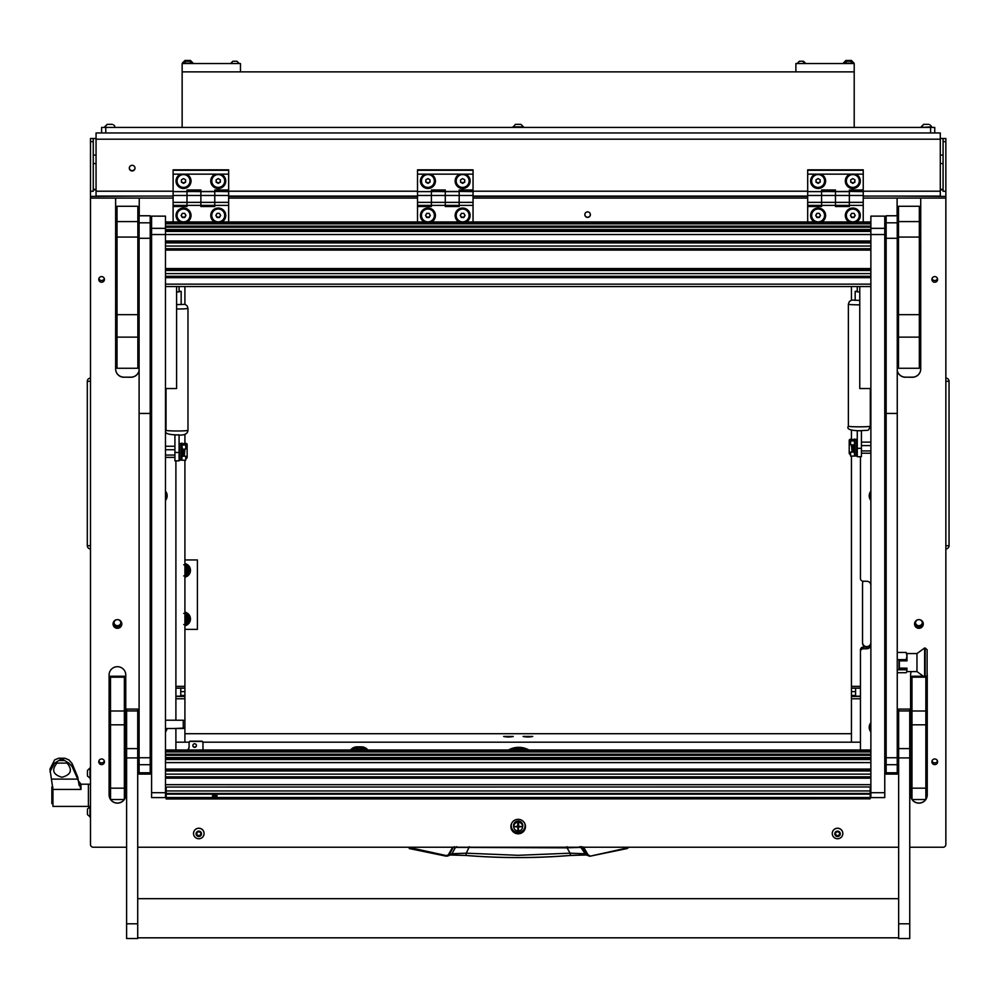 <?xml version="1.0" encoding="UTF-8"?>
<svg xmlns="http://www.w3.org/2000/svg" width="999" height="999" viewBox="0 0 999 999"><rect width="100%" height="100%" fill="white"/><g stroke="black" fill="none" stroke-linecap="round" stroke-linejoin="round"><path stroke-width="1.5" d="M132.155 170.954A2.847 2.822 180 0 0 135.002 168.132A2.847 2.822 180 0 0 132.155 165.31A2.847 2.822 180 0 0 129.308 168.132A2.847 2.822 180 0 0 132.155 170.954M129.308 167.969A2.847 2.822 180 0 0 132.155 170.617A2.847 2.822 180 0 0 134.99 167.969M940.296 138.511L945.853 138.511L945.853 196.403L893.094 196.079M943.081 138.511L943.081 191.246L945.853 191.246M849.35 191.209L940.296 191.209L940.296 139.186L96.054 139.186L96.054 191.209L173.114 191.209M96.054 139.186L96.054 132.967L940.296 132.967L940.296 139.186M96.054 138.511L90.497 138.511L93.269 138.511L93.269 191.246L90.497 191.246L90.497 138.511M143.257 196.079L90.497 196.403L90.497 191.246M93.269 189.186L96.054 189.523M93.269 189.773A5.557 0.674 0 0 0 96.054 189.86M940.296 189.523L943.081 189.186M940.296 189.86A5.557 0.674 0 0 0 943.081 189.773M940.296 191.209L940.296 196.403M96.054 196.403L96.054 191.209M945.853 548.463L945.853 378.559M946.34 548.876A3.197 3.197 0 0 0 949.05 545.716L949.05 381.306A3.197 3.197 179.8 0 0 946.34 378.146M90.497 378.559L90.497 548.463M90.497 381.306L87.3 381.306A3.197 3.197 0 0 1 90.022 378.146A3.197 3.197 0 0 0 87.3 381.306L87.3 545.716A3.197 3.197 -0.2 0 0 90.022 548.876M184.915 559.952L197.415 559.952L197.415 629.37L184.915 629.37M184.915 613.798A5.345 5.345 0 0 1 184.915 624.125M184.915 624.338A5.557 5.557 0 0 0 188.237 621.915L186.738 624.512L183.741 624.512M188.449 621.553A5.557 5.557 0 0 0 188.449 616.358L189.947 618.955L188.237 621.915M183.741 613.411L186.738 613.411L188.449 616.358M188.237 616.008A5.557 5.557 0 0 0 184.915 613.573M184.915 621.465A2.872 2.872 0 0 0 184.915 616.458M184.915 615.784A3.472 3.472 0 0 1 184.915 622.14M184.915 625.049A6.244 6.244 0 0 0 186.388 624.512M186.913 624.213A6.244 6.244 0 0 0 189.773 619.255M184.915 612.162A6.943 6.943 0 0 1 184.915 625.761M189.773 618.668A6.244 6.244 0 0 0 186.913 613.711M186.388 613.411A6.244 6.244 0 0 0 184.915 612.874M581.818 846.69L587.312 854.819L584.427 853.745L570.079 853.183L567.045 847.839L455.507 847.377L451.923 853.745L446.278 855.581L408.254 847.239M566.995 846.69L567.045 847.839L580.844 847.377L585.976 854.994L570.404 855.469L570.079 853.183L518.181 855.306L466.271 853.183L465.934 855.431C500.761 858.253 535.589 858.253 570.429 855.431L585.689 854.894M452.659 847.239L448.439 854.57M585.764 854.919L590.197 856.168L587.312 854.819L587.912 854.57L583.691 847.239M628.87 847.239L627.097 848.551L628.87 847.239M628.096 847.239L627.097 848.551L590.197 856.168L587.912 854.57M409.253 848.551L446.153 856.168L409.415 847.976M446.153 856.168L449.038 854.819L453.334 847.377L452.722 847.127M456.705 846.69L455.507 847.377L453.334 847.377L454.533 846.69M579.645 846.69L583.628 847.127M450.661 854.894L465.946 855.469L450.374 854.994L451.923 853.745L466.271 853.183L469.355 846.69M112.15 124.351L107.193 124.351L104.658 127.41L115.21 127.41M112.363 124.351L107.193 124.351L104.658 126.873M49.95 771.74L54.62 763.111L61.751 758.79L58.766 758.191L54.62 759.889L49.95 769.143L52.947 789.422L52.947 806.418L88.412 806.418L88.412 784.203L88.412 806.418L90.497 806.418M79.108 785.376L77.735 777.047L72.103 763.548L68.894 759.889L64.748 758.191L61.751 758.79L68.894 763.111L72.103 766.52L77.735 779.12L81.006 789.422L52.947 789.422M58.766 758.191L64.748 758.191L58.766 758.191M54.62 763.111L68.894 763.111M79.108 782.667L78.871 781.468L81.006 784.203L90.497 784.203M56.955 763.111C51.349 770.017 53.034 774.737 62.025 777.259C71.016 774.749 72.715 770.029 67.108 763.111M52.947 803.646L51.848 803.646L51.848 786.975L52.86 786.975M89.972 817.12L89.972 806.568L87.437 809.103L87.437 814.597L90.497 817.12M87.437 770.516L87.437 776.011L90.497 778.533M87.437 770.504L89.972 767.981L89.972 778.533M928.62 124.351L924.212 124.351M928.833 124.351L924 124.351M930.007 124.863L931.692 126.873L921.14 127.41L923.663 124.351L921.14 126.873M520.379 124.351L515.422 124.351L512.899 127.41M520.604 124.351L515.422 124.351M520.929 124.351L523.451 126.873L512.899 126.873M184.915 576.448A6.244 6.244 0 0 0 186.388 575.911M186.913 575.611A6.244 6.244 0 0 0 189.773 570.654M184.915 563.561A6.943 6.943 0 0 1 184.915 577.16M189.773 570.067A6.244 6.244 0 0 0 186.913 565.109M186.388 564.81A6.244 6.244 0 0 0 184.915 564.273M184.915 565.197A5.345 5.345 0 0 1 184.915 575.524M184.915 575.749A5.557 5.557 0 0 0 188.237 573.314L186.738 575.911L183.741 575.911M188.449 572.964A5.557 5.557 0 0 0 188.449 567.769L189.947 570.367L188.237 573.314M183.741 564.81L186.738 564.81L188.449 567.769M188.237 567.407A5.557 5.557 0 0 0 184.915 564.984M184.915 572.864A2.872 2.872 0 0 0 184.915 567.857M184.915 567.182A3.472 3.472 0 0 1 184.915 573.538M118.169 619.692A3.472 3.447 0 0 1 117.432 626.498A3.472 3.447 0 0 1 116.696 619.692M113.986 622.664A3.472 3.447 180 0 0 120.879 622.664M919.654 619.692A3.472 3.447 0 0 1 918.918 626.498A3.472 3.447 0 0 1 918.181 619.692M915.471 622.664A3.472 3.447 180 0 0 922.364 622.664M914.547 623.963A4.371 4.346 180 0 0 918.918 628.309A4.371 4.346 180 0 0 923.288 623.963A4.371 4.346 180 0 0 918.918 619.63A4.371 4.346 180 0 0 914.547 623.963M914.56 623.538A4.371 4.346 180 0 0 923.276 623.538M113.062 623.963A4.371 4.346 180 0 0 117.432 628.309A4.371 4.346 180 0 0 121.803 623.963A4.371 4.346 180 0 0 117.432 619.63A4.371 4.346 180 0 0 113.062 623.963M113.087 623.538A4.371 4.346 180 0 0 121.791 623.538M510.889 826.56A7.293 7.23 180 0 0 518.181 833.803A7.293 7.23 180 0 0 525.462 826.56A7.293 7.23 180 0 0 518.181 819.33A7.293 7.23 180 0 0 510.889 826.56M510.901 826.061A7.293 7.23 180 0 0 518.181 832.791A7.293 7.23 180 0 0 525.449 826.061M98.764 279.408A2.847 2.822 180 0 0 101.611 282.242A2.847 2.822 180 0 0 104.445 279.408A2.847 2.822 180 0 0 101.611 276.586A2.847 2.822 180 0 0 98.764 279.408M104.321 278.571A2.847 2.822 0 0 1 98.889 278.571M98.764 761.787A2.847 2.822 180 0 0 101.611 764.61A2.847 2.822 180 0 0 104.445 761.787A2.847 2.822 180 0 0 101.611 758.965A2.847 2.822 180 0 0 98.764 761.787M104.321 760.938A2.847 2.822 0 0 1 98.889 760.938M931.905 761.787A2.847 2.822 180 0 0 934.752 764.61A2.847 2.822 180 0 0 937.599 761.787A2.847 2.822 180 0 0 934.752 758.965A2.847 2.822 180 0 0 931.905 761.787M937.462 760.938A2.847 2.822 0 0 1 932.03 760.938M931.905 279.408A2.847 2.822 180 0 0 934.752 282.242A2.847 2.822 180 0 0 937.599 279.408A2.847 2.822 180 0 0 934.752 276.586A2.847 2.822 180 0 0 931.905 279.408M937.462 278.571A2.847 2.822 0 0 1 932.03 278.571M584.827 214.635A2.772 2.76 180 0 0 587.599 217.395A2.772 2.76 180 0 0 590.384 214.635A2.772 2.76 180 0 0 587.599 211.875A2.772 2.76 180 0 0 584.827 214.635M165.484 731.917A7.218 7.168 180 0 0 167.045 728.533M870.878 722.752A7.218 7.168 180 0 0 870.878 731.917M165.484 500.374A7.218 7.168 180 0 0 165.484 491.208M870.878 491.208A7.218 7.168 180 0 0 870.878 500.374M860.464 750.012L860.464 649.837A2.772 2.76 0 0 1 863.236 647.077L866.707 647.077A4.171 4.133 180 0 0 870.878 642.944A4.171 4.133 180 0 1 866.707 647.077A4.171 4.133 180 0 1 862.537 642.944L862.537 583.678A4.171 4.133 180 0 1 863.348 581.243M807.691 196.403L473.051 196.403L807.691 196.403M417.507 196.403L228.659 196.403L417.507 196.403M139.236 215.772L139.236 198.102L173.114 198.102M90.497 196.403L90.497 198.102L139.236 198.102M863.236 647.077L863.236 648.776L866.707 648.776A4.171 4.133 180 0 0 870.878 644.642M911.3 671.603A8.329 8.267 0 0 0 910.589 674.962L910.589 794.867A8.329 8.267 0 0 0 911.975 799.437M927.109 673.463A8.329 8.267 0 0 1 927.247 674.962L927.247 794.867A8.329 8.267 0 0 1 925.861 799.437M925.811 799.512A8.329 8.267 0 0 1 912.025 799.512M124.376 799.437A8.329 8.267 0 0 0 125.762 794.867L125.762 674.962A8.329 8.267 0 0 0 117.432 666.695A8.329 8.267 0 0 0 109.103 674.962L109.103 794.867A8.329 8.267 0 0 0 110.489 799.437M124.326 799.512A8.329 8.267 0 0 1 110.539 799.512L110.489 676.236L124.376 676.236L124.376 677.185L110.489 677.185M150.2 243.144A7.767 7.705 0 0 1 151.598 246.328M151.598 316.633A7.767 7.705 0 0 1 150.2 319.817M139.098 370.504A8.329 8.267 0 0 1 130.906 377.26L130.906 377.16A8.329 8.267 180 0 0 139.098 370.392M115.634 368.893A8.329 8.267 180 0 0 123.963 377.16L130.906 377.26M123.963 377.26A8.329 8.267 0 0 1 115.634 368.993L115.634 324.126M115.634 198.102L115.634 229.358M115.634 232.068L115.634 233.092M115.634 235.801L115.634 240.384M115.634 243.094L115.634 295.504M115.634 298.226L115.634 321.403M90.497 198.102L90.497 844.48A2.772 2.76 180 0 0 93.269 847.239L126.598 847.239M137.712 847.239L898.65 847.239M909.752 847.239L943.081 847.239A2.772 2.76 180 0 0 945.853 844.48L945.853 196.403M920.728 229.358L920.728 198.102L945.853 198.102M897.252 370.392A8.329 8.267 180 0 0 905.444 377.16L912.387 377.26A8.329 8.267 0 0 0 920.728 368.993L920.728 324.126M920.728 321.403L920.728 298.226M920.728 295.504L920.728 243.094M920.728 240.384L920.728 235.801M920.728 233.092L920.728 232.068M905.444 377.26A8.329 8.267 0 0 1 897.252 370.504M863.236 198.102L897.114 198.102L897.114 215.772M228.659 198.102L417.507 198.102M473.051 198.102L807.691 198.102M863.236 648.776A2.772 2.76 180 0 0 860.464 651.535M175.899 460.839L175.899 720.242M175.899 728.533L175.899 750.012M870.878 585.377A4.171 4.133 180 0 0 866.707 581.243L863.236 581.243A2.772 2.76 180 0 1 860.464 578.483L860.464 456.705M920.728 198.102L897.114 198.102M109.103 674.962L109.103 794.767A8.329 8.267 180 0 0 110.489 799.337M110.614 799.512A8.329 8.267 180 0 0 124.263 799.512M124.376 799.337A8.329 8.267 180 0 0 125.762 794.767M137.85 243.681A7.28 7.23 0 0 1 139.098 242.233M123.963 377.16L130.906 377.16M139.098 322.377L137.85 322.377M905.444 377.16L912.387 377.16A8.329 8.267 180 0 0 920.728 368.893M910.589 674.962L910.589 794.767A8.329 8.267 180 0 0 911.975 799.337M912.099 799.512A8.329 8.267 180 0 0 925.736 799.512M925.861 799.337A8.329 8.267 180 0 0 927.247 794.767M137.85 321.99L139.098 321.99M150.2 318.119A6.968 6.906 180 0 0 150.924 315.072L150.924 247.54A6.968 6.906 180 0 0 150.2 244.493M139.098 242.595A6.968 6.906 180 0 0 137.85 244.231M137.85 244.305A6.918 6.868 0 0 1 139.098 242.645M150.2 244.58A6.918 6.868 0 0 1 150.874 247.54L150.874 315.072A6.918 6.868 0 0 1 150.2 318.032M139.098 321.953L137.85 321.953M139.098 321.703L137.85 321.703M137.85 245.13A6.606 6.556 0 0 1 139.098 243.169M532.717 736.425L523.076 736.425L532.717 736.425M513.274 736.425L503.633 736.425L513.274 736.425M851.435 733.716L184.915 733.716M860.464 698.763L851.435 698.763L851.435 742.182L860.464 742.182L202.922 742.182M189.136 742.182L175.899 742.182L184.915 742.182L184.915 728.059L183.254 728.533L183.254 720.242L165.484 720.204M851.435 698.763L851.435 696.44L860.464 696.44M860.464 688.174L851.435 688.174L851.435 696.44M851.435 688.174L851.435 686.363L860.464 686.363M851.435 286.576L851.435 300.15M851.435 430.244L851.435 439.31M851.435 456.256L851.435 686.363M855.594 688.174L855.594 696.191L860.464 696.191M862.537 642.494A4.171 4.133 180 0 0 866.707 646.628A4.171 4.133 180 0 0 870.878 642.494M175.899 686.363L184.915 686.363L184.915 460.402M184.915 443.444L184.915 434.378M184.915 304.295L184.915 286.576M184.915 686.363L184.915 688.174L175.899 688.174M175.899 696.44L184.915 696.44L184.915 688.174M184.915 696.44L184.915 698.763L175.899 698.763M173.814 728.508L184.915 728.059L184.915 698.763M175.899 696.191L180.757 696.191L180.757 688.174M180.694 174.138A7.492 7.443 180 0 0 183.529 188.474A7.492 7.443 180 0 0 186.363 174.138L173.114 174.138L173.114 169.842L228.659 169.842L228.659 174.138L215.409 174.138A7.492 7.443 180 0 0 218.244 188.474A7.492 7.443 180 0 0 221.079 174.138M173.114 202.372L173.114 195.479L187 195.479L187 189.985L200.886 189.985L200.886 195.479L214.773 195.479L214.773 206.518L200.886 206.518L200.886 205.394L214.773 205.394L214.773 202.372L200.886 202.372L200.886 205.394L200.886 195.479L200.886 202.372L173.114 202.372L173.114 205.394L187 205.394L187 195.479L187 206.518L173.114 206.518L173.114 221.928M173.114 195.479L173.114 191.621L187 191.621L187 195.479L200.886 195.479L200.886 191.621L214.773 191.621L214.773 189.985L228.659 189.985L228.659 174.138M173.114 191.621L228.659 191.396M173.114 191.358L173.114 174.138M214.773 195.479L214.773 191.621L214.773 195.479L228.659 195.479L228.659 202.372L214.773 202.372L214.773 195.479M215.409 174.138L186.363 174.138M173.114 170.267L228.659 170.267M221.99 221.928A7.492 7.443 180 0 0 218.244 208.042A7.492 7.443 180 0 0 214.498 221.928M187.275 221.928A7.492 7.443 180 0 0 183.529 208.042A7.492 7.443 180 0 0 179.783 221.928M228.659 191.621L214.773 191.446L228.659 191.621L228.659 195.479M228.659 202.372L228.659 205.394L214.773 205.394M228.659 205.394L228.659 221.928M187 205.682L173.114 205.682L173.114 206.518M214.773 205.682L200.886 205.682M187 191.446L200.886 191.621L187 191.446M200.886 205.394L187 205.394M524.762 823.463A6.943 6.893 0 0 1 518.181 832.529A6.943 6.893 0 0 1 511.238 825.649L511.238 825.524A6.943 6.893 0 0 1 511.476 823.7M525.124 825.649L525.124 825.524A6.943 6.893 0 0 0 524.875 823.7M513.761 827.072A4.645 4.62 0 0 1 518.181 821.028A4.645 4.62 0 0 1 522.602 827.072M522.827 825.524A4.645 4.62 0 0 1 522.614 826.772M513.736 826.772A4.645 4.62 0 0 1 513.523 825.524M511.238 825.649A6.943 6.893 0 0 1 511.588 823.463M518.181 830.206L518.593 827.035L521.79 826.623L518.593 826.21L518.593 823.451L517.757 823.451L517.757 826.21L514.56 826.623L517.757 827.035L518.181 830.206M517.757 829.694L518.593 829.694M522.614 826.535A4.446 4.408 180 0 0 518.181 822.04A4.446 4.408 180 0 0 513.736 826.535M518.181 831.031A4.446 4.408 180 0 0 522.614 826.623A4.446 4.408 180 0 0 518.181 822.214A4.446 4.408 180 0 0 513.736 826.623A4.446 4.408 180 0 0 518.181 831.031M514.572 826.573L517.757 827.035M518.593 827.035L521.778 826.573M351.673 750.012A8.329 8.267 0 0 1 357.105 748.014L361.263 748.014A8.329 8.267 0 0 1 366.695 750.012M363.748 750.012A6.943 6.893 180 0 0 361.263 749.562L361.263 746.827L357.105 746.827L357.105 749.562A6.943 6.893 180 0 0 354.62 750.012M361.263 749.562L357.105 749.562M350.537 750.012A8.329 8.267 0 0 1 357.105 746.827M361.263 746.827A8.329 8.267 0 0 1 367.844 750.012M815.271 174.138A7.492 7.443 180 0 0 818.106 188.474A7.492 7.443 180 0 0 820.941 174.138L807.691 174.138L807.691 169.842L863.236 169.842L863.236 174.138L849.987 174.138A7.492 7.443 180 0 0 852.821 188.474A7.492 7.443 180 0 0 855.656 174.138M807.691 202.372L807.691 195.479L821.578 195.479L821.578 189.985L835.464 189.985L835.464 195.479L849.35 195.479L849.35 206.518L835.464 206.518L835.464 205.394L849.35 205.394L849.35 202.372L835.464 202.372L835.464 205.394L835.464 195.479L835.464 202.372L807.691 202.372L807.691 205.394L821.578 205.394L821.578 195.479L821.578 206.518L807.691 206.518L807.691 221.928M807.691 195.479L807.691 191.621L821.578 191.621L821.578 195.479L835.464 195.479L835.464 191.621L849.35 191.621L849.35 189.985L863.236 189.985L863.236 174.138M807.691 191.621L863.236 191.396M807.691 191.358L807.691 174.138M849.35 195.479L849.35 191.621L849.35 195.479L863.236 195.479L863.236 202.372L849.35 202.372L849.35 195.479M849.987 174.138L820.941 174.138M807.691 170.267L863.236 170.267M856.568 221.928A7.492 7.443 180 0 0 852.821 208.042A7.492 7.443 180 0 0 849.075 221.928M821.852 221.928A7.492 7.443 180 0 0 818.106 208.042A7.492 7.443 180 0 0 814.36 221.928M863.236 191.621L849.35 191.446L863.236 191.621L863.236 195.479M863.236 202.372L863.236 205.394L849.35 205.394M863.236 205.394L863.236 221.928M821.578 205.682L807.691 205.682L807.691 206.518M849.35 205.682L835.464 205.682M821.578 191.446L835.464 191.621L821.578 191.446M835.464 205.394L821.578 205.394M425.087 174.138A7.492 7.443 180 0 0 427.922 188.474A7.492 7.443 180 0 0 430.756 174.138L417.507 174.138L417.507 169.842L473.051 169.842L473.051 174.138L459.802 174.138A7.492 7.443 180 0 0 462.637 188.474A7.492 7.443 180 0 0 465.472 174.138M417.507 202.372L417.507 195.479L431.393 195.479L431.393 189.985L445.279 189.985L445.279 195.479L459.165 195.479L459.165 206.518L445.279 206.518L445.279 205.394L459.165 205.394L459.165 202.372L445.279 202.372L445.279 205.394L445.279 195.479L445.279 202.372L417.507 202.372L417.507 205.394L431.393 205.394L431.393 195.479L431.393 206.518L417.507 206.518L417.507 221.928M417.507 195.479L417.507 191.621L431.393 191.621L431.393 195.479L445.279 195.479L445.279 191.621L459.165 191.621L459.165 189.985L473.051 189.985L473.051 174.138M417.507 191.621L473.051 191.396M417.507 191.358L417.507 174.138M459.165 195.479L459.165 191.621L459.165 195.479L473.051 195.479L473.051 202.372L459.165 202.372L459.165 195.479M459.802 174.138L430.756 174.138M417.507 170.267L473.051 170.267M466.371 221.928A7.492 7.443 180 0 0 462.637 208.042A7.492 7.443 180 0 0 458.891 221.928M431.668 221.928A7.492 7.443 180 0 0 427.922 208.042A7.492 7.443 180 0 0 424.175 221.928M473.051 191.621L459.165 191.446L473.051 191.621L473.051 195.479M473.051 202.372L473.051 205.394L459.165 205.394M473.051 205.394L473.051 221.928M431.393 205.682L417.507 205.682L417.507 206.518M459.165 205.682L445.279 205.682M431.393 191.446L445.279 191.621L431.393 191.446M445.279 205.394L431.393 205.394M189.985 215.397A6.456 6.406 180 0 0 181.855 209.166A6.456 6.406 180 0 0 177.073 215.397M177.934 218.656A6.456 6.406 180 0 0 189.985 215.447A6.456 6.406 180 0 0 181.855 209.253A6.456 6.406 180 0 0 177.934 218.656M184.728 217.52L185.939 215.447L184.728 213.374L182.33 213.374L181.131 215.447L182.33 217.52L184.728 217.52L185.826 215.247M181.244 215.247L182.33 217.12L184.728 217.12M434.378 215.397A6.456 6.406 180 0 0 426.248 209.166A6.456 6.406 180 0 0 421.466 215.397M422.327 218.656A6.456 6.406 180 0 0 434.378 215.447A6.456 6.406 180 0 0 426.248 209.253A6.456 6.406 180 0 0 422.327 218.656M429.12 217.52L430.319 215.447L429.12 213.374L426.723 213.374L425.512 215.447L426.723 217.52L429.12 217.52L430.207 215.247M425.624 215.247L426.723 217.12L429.12 217.12M824.562 215.397A6.456 6.406 180 0 0 816.433 209.166A6.456 6.406 180 0 0 811.65 215.397M812.512 218.656A6.456 6.406 180 0 0 824.562 215.447A6.456 6.406 180 0 0 816.433 209.253A6.456 6.406 180 0 0 812.512 218.656M819.305 217.52L820.516 215.447L819.305 213.374L816.907 213.374L815.708 215.447L816.907 217.52L819.305 217.52L820.404 215.247M815.821 215.247L816.907 217.12L819.305 217.12M224.7 215.397A6.456 6.406 180 0 0 216.571 209.166A6.456 6.406 180 0 0 211.788 215.397M212.65 218.656A6.456 6.406 180 0 0 224.7 215.447A6.456 6.406 180 0 0 216.571 209.253A6.456 6.406 180 0 0 212.65 218.656M219.443 217.52L220.654 215.447L219.443 213.374L217.045 213.374L215.834 215.447L217.045 217.52L219.443 217.52L220.542 215.247M215.959 215.247L217.045 217.12L219.443 217.12M469.093 215.397A6.456 6.406 180 0 0 460.964 209.166A6.456 6.406 180 0 0 456.181 215.397M457.043 218.656A6.456 6.406 180 0 0 469.093 215.447A6.456 6.406 180 0 0 460.964 209.253A6.456 6.406 180 0 0 457.043 218.656M463.836 217.52L465.034 215.447L463.836 213.374L461.426 213.374L460.227 215.447L461.426 217.52L463.836 217.52L464.922 215.247M460.339 215.247L461.426 217.12L463.836 217.12M859.277 215.397A6.456 6.406 180 0 0 851.148 209.166A6.456 6.406 180 0 0 846.365 215.397M847.227 218.656A6.456 6.406 180 0 0 859.277 215.447A6.456 6.406 180 0 0 851.148 209.253A6.456 6.406 180 0 0 847.227 218.656M854.02 217.52L855.231 215.447L854.02 213.374L851.623 213.374L850.411 215.447L851.623 217.52L854.02 217.52L855.119 215.247M850.536 215.247L851.623 217.12L854.02 217.12M189.985 180.944A6.456 6.406 180 0 0 186.763 175.349A6.456 6.406 180 0 0 177.073 180.944M180.307 186.538A6.456 6.406 180 0 0 189.985 180.994A6.456 6.406 180 0 0 186.763 175.437A6.456 6.406 180 0 0 177.073 180.994A6.456 6.406 180 0 0 180.307 186.538M185.614 182.18L185.614 179.795L183.529 178.609L181.443 179.795L181.443 182.18L183.529 183.379L185.614 182.18M181.443 179.795L181.443 181.793L183.529 182.992L185.614 181.793L185.614 179.795M434.378 180.944A6.456 6.406 180 0 0 431.143 175.349A6.456 6.406 180 0 0 421.466 180.944M424.687 186.538A6.456 6.406 180 0 0 434.378 180.994A6.456 6.406 180 0 0 431.143 175.437A6.456 6.406 180 0 0 421.466 180.994A6.456 6.406 180 0 0 424.687 186.538M430.007 182.18L430.007 179.795L427.922 178.609L425.836 179.795L425.836 182.18L427.922 183.379L430.007 182.18M425.836 179.795L425.836 181.793L427.922 182.992L430.007 181.793L430.007 179.795M824.562 180.944A6.456 6.406 180 0 0 821.34 175.349A6.456 6.406 180 0 0 811.65 180.944M814.884 186.538A6.456 6.406 180 0 0 824.562 180.994A6.456 6.406 180 0 0 821.34 175.437A6.456 6.406 180 0 0 811.65 180.994A6.456 6.406 180 0 0 814.884 186.538M820.191 182.18L820.191 179.795L818.106 178.609L816.021 179.795L816.021 182.18L818.106 183.379L820.191 182.18M816.021 179.795L816.021 181.793L818.106 182.992L820.191 181.793L820.191 179.795M224.7 180.944A6.456 6.406 180 0 0 221.478 175.349A6.456 6.406 180 0 0 211.788 180.944M215.022 186.538A6.456 6.406 180 0 0 224.7 180.994A6.456 6.406 180 0 0 221.478 175.437A6.456 6.406 180 0 0 211.788 180.994A6.456 6.406 180 0 0 215.022 186.538M220.329 182.18L220.329 179.795L218.244 178.609L216.159 179.795L216.159 182.18L218.244 183.379L220.329 182.18M216.159 179.795L216.159 181.793L218.244 182.992L220.329 181.793L220.329 179.795M469.093 180.944A6.456 6.406 180 0 0 465.859 175.349A6.456 6.406 180 0 0 456.181 180.944M459.403 186.538A6.456 6.406 180 0 0 469.093 180.994A6.456 6.406 180 0 0 465.859 175.437A6.456 6.406 180 0 0 456.181 180.994A6.456 6.406 180 0 0 459.403 186.538M464.722 182.18L464.722 179.795L462.637 178.609L460.551 179.795L460.551 182.18L462.637 183.379L464.722 182.18M460.551 179.795L460.551 181.793L462.637 182.992L464.722 181.793L464.722 179.795M859.277 180.944A6.456 6.406 180 0 0 856.056 175.349A6.456 6.406 180 0 0 846.365 180.944M849.6 186.538A6.456 6.406 180 0 0 859.277 180.994A6.456 6.406 180 0 0 856.056 175.437A6.456 6.406 180 0 0 846.365 180.994A6.456 6.406 180 0 0 849.6 186.538M854.907 182.18L854.907 179.795L852.821 178.609L850.736 179.795L850.736 182.18L852.821 183.379L854.907 182.18M850.736 179.795L850.736 181.793L852.821 182.992L854.907 181.793L854.907 179.795M165.484 730.606A6.456 6.406 180 0 0 166.271 728.533M870.878 724.063A6.456 6.406 180 0 0 870.878 730.606M869.967 727.334L869.967 727.235A6.456 6.406 180 0 1 870.878 723.975M165.484 499.063A6.456 6.406 180 0 0 166.383 495.791L166.383 495.704A6.456 6.406 180 0 0 165.484 492.432M166.383 495.791A6.456 6.406 180 0 0 165.484 492.519M870.878 492.519A6.456 6.406 180 0 0 870.878 499.063M869.967 495.791L869.967 495.704A6.456 6.406 180 0 1 870.878 492.432M510.177 736.975L506.73 736.975M512.225 736.787L504.682 736.787M529.62 736.975L526.173 736.975M531.668 736.787L524.125 736.787M589.622 212.737A2.71 2.685 0 0 1 587.599 217.22A2.71 2.685 0 0 1 585.589 212.737M590.384 214.585A2.772 2.76 0 0 1 587.599 217.295A2.772 2.76 0 0 1 584.827 214.585M150.2 757.741L150.2 413.436L139.098 413.436L139.098 774.113L150.2 774.113L150.2 757.741L139.098 757.741M150.2 215.772L139.098 215.772L150.2 215.772L150.2 413.436M150.2 238.299L139.098 238.299L139.098 413.436M139.098 238.299L139.098 222.814L150.2 222.814M139.098 215.809L139.098 222.814M897.252 757.741L897.252 413.436L886.15 413.436L886.15 774.113L897.252 774.113L897.252 757.741L886.15 757.741M897.252 215.772L886.15 215.772L897.252 215.772L897.252 413.436M897.252 238.299L886.15 238.299L886.15 413.436M886.15 238.299L886.15 222.814L897.252 222.814M886.15 215.809L886.15 222.814M884.764 234.528L884.764 797.589L870.878 797.589L870.878 216.121L884.764 216.121L884.764 234.528L151.598 234.528L151.598 216.121L165.484 216.159L165.484 797.589L151.598 797.589L151.598 792.707L165.484 792.707M151.598 234.528L151.598 792.707M176.586 286.576L176.586 388.536L165.484 388.536M859.764 286.576L859.764 388.536L870.878 388.536M194.643 747.352A1.811 1.786 180 0 0 196.441 745.566A1.811 1.786 180 0 0 194.643 743.768A1.811 1.786 180 0 0 192.832 745.566A1.811 1.786 180 0 0 194.643 747.352M192.844 745.441A1.811 1.786 180 0 0 194.643 747.102A1.811 1.786 180 0 0 196.441 745.441M190.472 741.171L190.472 741.433A1.386 1.374 180 0 0 189.086 742.806L189.086 742.557A1.386 1.374 0 0 1 190.472 741.171L201.586 741.171A1.386 1.374 0 0 1 202.972 742.557L202.972 750.012M202.972 742.806A1.386 1.374 180 0 0 201.586 741.433L201.586 741.171M190.472 741.433L201.586 741.433M187.7 750.012A4.171 4.133 0 0 0 189.086 746.94L189.086 742.806M187.387 750.012A4.171 4.133 180 0 0 189.086 746.69M214.773 794.979L217.208 795.828L214.773 796.815L212.337 795.828L214.773 794.979M166.171 798.825L870.179 798.825L166.171 798.975L166.171 790.946L870.179 790.946L870.179 797.489L166.171 797.489M870.179 798.825L870.179 797.489M166.171 787.05L870.179 786.962L166.171 787.05L166.171 790.946M870.179 787.05L870.179 790.946M184.915 720.679L183.254 720.242M184.915 449.338L184.253 455.981M184.091 456.043L184.091 449.413M182.979 456.118L182.979 449.375M174.925 455.069L165.484 455.069M165.484 449.737L174.925 449.737M852.097 451.848L851.435 445.204M852.272 445.279L852.272 451.91M853.383 445.242L853.383 452.01L852.272 452.01M861.425 445.604L870.878 445.604M870.878 450.936L861.425 450.936M185.752 458.616L185.989 458.591A1.386 1.136 100.2 0 0 187.138 457.167L187.138 444.68A1.386 1.136 100.2 0 0 185.989 443.431L182.992 443.706L185.752 445.042L185.752 449.013L182.417 449.3L182.417 456.218L185.152 456.206L183.616 455.969M184.191 455.969L185.752 456.231L185.752 460.202L181.868 460.202L181.868 456.218L185.752 456.231M181.868 454.545L181.868 450.686M185.752 445.042L181.868 445.042L181.868 443.094L182.417 445.042L185.202 445.042L182.442 443.706L185.677 443.381A1.386 1.136 -79.8 0 1 186.076 443.431M182.417 449.3L181.868 445.042M181.868 449.026L182.417 456.281M852.734 451.835L854.482 451.448L854.482 456.068L850.599 456.068L850.599 452.097L852.159 451.835M850.599 444.88L850.599 440.909L854.482 440.909L854.482 444.88L850.599 444.88M854.482 440.909L854.482 438.948L853.933 440.909L851.16 440.909L853.908 439.572L850.361 439.298L853.358 439.572L850.599 440.909M850.361 439.298A1.386 1.136 -100.2 0 0 849.212 440.547L849.212 453.022A1.386 1.136 -100.2 0 0 850.361 454.458L850.599 454.483M854.482 446.553L854.482 450.412M853.933 452.147L850.599 452.097M853.933 451.448L853.933 445.154M181.219 443.481L179.645 443.481L179.645 460.139L181.219 460.139L181.219 443.481L181.868 444.592M854.482 452.085L854.482 444.88M855.132 456.006L856.705 456.006L856.705 439.348L855.132 439.348L855.132 456.006L854.482 454.895M854.482 441.383L855.132 439.348M137.85 237.075L117.02 237.075L117.02 206.269L137.85 206.269L137.85 337.125L117.02 337.125L117.02 314.673L137.85 314.673M117.02 337.125L117.02 368.269L137.85 368.269L137.85 337.125M117.02 237.075L117.02 314.673M919.33 237.075L898.501 237.075L898.501 206.269L919.33 206.269L919.33 368.269L898.501 368.269L898.501 314.673L919.33 314.673M898.501 237.075L898.501 314.673M110.489 788.161L124.376 788.161L124.376 724.824L110.489 724.824M124.376 788.161L124.376 799.512L110.489 799.512M110.489 710.988L124.376 710.988L124.376 677.185M124.376 710.988L124.376 724.824M925.861 677.035L925.861 724.824L911.975 724.824L911.975 788.161L925.861 788.161L925.861 799.512L911.975 799.512L911.975 788.161M911.975 724.824L911.975 710.988L925.861 710.988M923.351 676.236L911.975 676.236L911.975 710.988M925.861 724.824L925.861 788.161M911.975 677.185L925.861 677.185M898.65 923.8L898.65 938.523L909.752 938.523L909.752 709.09L898.65 709.09L898.65 923.8L909.752 923.8M126.598 923.8L126.598 938.523L137.712 938.523L137.712 709.09L126.598 709.09L126.598 923.8L137.712 923.8M179.083 434.865L174.925 434.865L179.083 434.877M179.083 452.485L179.083 460.839L174.925 460.826L174.925 452.485L179.083 452.485L179.083 435.027M179.083 460.839L174.925 460.839M174.925 452.485L174.925 435.027M179.083 291.583L181.169 291.371L179.083 291.159M179.083 286.576L179.083 291.908L176.586 291.908M861.425 430.719L857.267 430.719M861.425 430.731L857.267 430.731M861.425 448.339L861.425 456.705L857.267 456.693L857.267 448.339L861.425 448.339L861.425 430.869M857.267 448.339L857.267 430.869M857.267 291.159L855.181 291.371L857.267 291.583M859.764 291.895L857.267 291.895L857.267 286.576M919.654 231.318A11.114 1.349 0 0 0 920.803 230.707L919.654 225.774L919.654 235.602M116.696 231.318L116.696 225.774L115.547 230.707A11.114 1.349 180 0 0 116.696 231.318L117.02 235.652M116.696 235.602L115.547 230.707M927.109 649.762L927.109 675.774L924.624 677.16L924.624 648.001L925.149 677.16L925.149 648.001L927.109 649.762M924.624 648.001L916.97 653.558L916.97 671.603L924.624 677.16M916.97 653.558L906.98 653.558L906.98 660.863L899.337 660.863L899.337 668.156L906.98 668.156L906.755 671.99M906.98 653.92L906.168 652.447L906.98 656.043L906.168 659.64L906.98 660.414M906.98 671.241L906.168 672.714L906.98 671.241L906.443 668.756L899.063 668.756L899.063 660.651L906.443 660.651M899.337 667.819L899.063 660.651M906.168 659.64L897.252 659.64M897.252 652.447L906.168 652.447M897.252 672.714L906.168 672.714M897.252 669.767L906.168 669.767M116.696 323.364L116.696 317.832L115.547 322.764A11.114 1.349 180 0 0 116.696 323.364L117.02 327.697M116.696 297.465L116.696 291.933L115.547 296.865A11.114 1.349 180 0 0 116.696 297.465L117.02 301.798M116.696 301.76L115.547 296.865M116.696 242.332L116.696 236.8L115.547 241.733A11.114 1.349 180 0 0 116.696 242.332L117.02 246.678M116.696 246.628L115.547 241.733M919.654 323.364A11.114 1.349 0 0 0 920.803 322.764L919.654 317.832L919.33 327.697M919.654 297.465A11.114 1.349 0 0 0 920.803 296.865L919.654 291.933L919.654 301.76M919.654 242.332A11.114 1.349 0 0 0 920.803 241.733L919.654 236.8L919.654 246.628M836.188 832.292A0.799 0.787 0 0 1 835.913 832.242L835.339 833.216A0.799 0.787 0 0 1 835.339 834.44L835.913 835.426A0.799 0.787 0 0 1 836.975 836.038L838.124 836.038A0.799 0.787 0 0 1 839.185 835.426L839.759 834.44A0.799 0.787 0 0 1 839.759 833.216L839.185 832.242A0.799 0.787 0 0 1 838.124 831.63L836.975 831.63A0.799 0.787 0 0 1 836.188 832.292M835.139 834.764L835.913 835.164A0.799 0.787 0 0 1 836.975 835.776L838.124 835.776A0.799 0.787 0 0 1 839.185 835.164L839.959 834.764M837.549 831.106A2.747 2.735 0 0 1 840.296 833.828A2.747 2.735 0 0 1 837.549 836.563A2.747 2.735 0 0 1 834.802 833.828A2.747 2.735 0 0 1 837.549 831.106M837.549 828.283A5.282 5.232 0 0 1 842.819 833.516A5.282 5.232 0 0 1 837.549 838.76A5.282 5.232 0 0 1 832.267 833.516A5.282 5.232 0 0 1 837.549 828.283M842.819 833.516L842.819 833.453A5.282 5.232 180 0 0 837.549 828.221A5.282 5.232 180 0 0 832.267 833.491L832.267 833.516M835.139 832.642L835.339 832.966A0.799 0.787 0 0 1 835.626 833.703M839.472 833.703A0.799 0.787 0 0 1 839.759 832.966L839.959 832.642M197.452 832.292A0.799 0.787 0 0 1 197.165 832.242L196.591 833.216A0.799 0.787 0 0 1 196.591 834.44L197.165 835.426A0.799 0.787 0 0 1 198.239 836.038L199.375 836.038A0.799 0.787 0 0 1 200.437 835.426L201.011 834.44A0.799 0.787 0 0 1 201.011 833.216L200.437 832.242A0.799 0.787 0 0 1 199.375 831.63L198.239 831.63A0.799 0.787 0 0 1 197.452 832.292M196.391 834.764L197.165 835.164A0.799 0.787 0 0 1 198.239 835.776L199.375 835.776A0.799 0.787 0 0 1 200.437 835.164L201.211 834.764M198.801 831.106A2.747 2.735 0 0 1 201.548 833.828A2.747 2.735 0 0 1 198.801 836.563A2.747 2.735 0 0 1 196.054 833.828A2.747 2.735 0 0 1 198.801 831.106M198.801 828.283A5.282 5.232 0 0 1 204.083 833.516A5.282 5.232 0 0 1 198.801 838.76A5.282 5.232 0 0 1 193.531 833.516A5.282 5.232 0 0 1 198.801 828.283M204.083 833.516L204.083 833.453A5.282 5.232 180 0 0 198.801 828.221A5.282 5.232 180 0 0 193.531 833.491L193.531 833.516M196.391 832.642L196.591 832.966A0.799 0.787 0 0 1 196.878 833.703M200.724 833.703A0.799 0.787 0 0 1 201.011 832.966L201.211 832.642M101.611 132.967L101.611 127.41L105.769 127.41L105.769 132.967M930.581 132.967L930.581 127.41L105.769 127.41M930.581 127.41L934.752 127.41L934.752 132.967M182.143 127.41L182.143 71.866L854.207 71.866L854.207 127.41M795.891 71.866L854.207 71.866L854.207 63.536L795.891 63.536L795.891 71.866M240.459 63.536L182.143 63.536L182.143 71.866L240.459 71.866L240.459 63.536M844.704 63.162L852.609 63.162L850.698 61.239L846.615 61.239L844.704 63.536M236.95 61.239L238.861 63.162L236.95 61.239L232.867 61.239L230.956 63.536L238.861 63.536M846.203 60.477L850.374 60.477M850.911 60.477L845.953 60.477M844.779 62.999L843.381 63.536M853.933 63.536L851.41 60.477L853.933 62.999L852.534 62.999M851.36 60.477L850.436 60.477M185.24 60.477L189.448 60.477M189.96 60.477L185.002 60.477M183.816 62.999L182.417 62.999L184.952 60.477L182.417 62.999M190.447 60.477L192.969 62.999L191.571 62.999M190.397 60.477L189.51 60.477M802.622 61.239L799.4 61.239L797.489 63.536L805.406 63.536L802.622 61.239M183.741 63.162L191.658 63.162L189.735 61.239L185.652 61.239L183.741 63.536M945.853 141.633L943.081 141.633M187 191.209L200.886 191.209M214.773 191.209L417.507 191.209M431.393 191.209L445.279 191.209M459.165 191.209L807.691 191.209M821.578 191.209L835.464 191.209M90.497 141.633L93.269 141.633M945.853 545.716L949.05 545.716M945.853 381.306L949.05 381.306M90.497 545.716L87.3 545.716M184.915 622.964A4.233 4.233 0 0 0 184.915 614.959M626.947 847.976L590.197 856.168L627.097 848.551M81.006 785.164L81.006 789.422M51.636 779.12L77.735 779.12M72.103 763.548L72.103 766.52M58.766 760.551L64.748 760.551M184.915 574.363A4.233 4.233 0 0 0 184.915 566.358M866.707 647.077L866.707 648.776M150.924 315.072L151.598 315.222M150.924 247.54L151.598 247.69M150.2 315.222L150.874 315.072M150.2 247.69L150.874 247.54M855.594 695.466L851.435 695.466M855.594 691.595L851.435 691.595M180.757 691.595L184.915 691.595M180.757 695.466L184.915 695.466M510.764 750.012A20.829 20.679 0 0 1 526.673 750.012M525.824 750.012A20.554 20.392 180 0 0 511.613 750.012M517.969 747.339A20.829 20.679 180 0 0 508.454 750.012L517.969 747.339L528.983 750.012A20.829 20.679 180 0 0 517.969 747.339M150.2 772.789L139.098 772.789M150.2 764.697L139.098 764.697M897.252 772.789L886.15 772.789M897.252 764.697L886.15 764.697M151.598 228.346L165.484 228.346M870.878 228.346L884.764 228.346M870.878 792.707L884.764 792.707M870.878 787.075L870.179 787.075L870.878 787.1M166.171 787.075L165.484 787.075L166.171 787.1M870.878 784.665L165.484 784.665M870.878 778.184L165.484 778.184M870.878 776.947L165.484 776.947M165.484 776.822L870.878 776.822L165.484 776.822M165.484 774.125L870.878 774.125M165.484 770.991L870.878 770.991M165.484 770.054L870.878 770.054L165.484 770.067M165.484 769.08L870.878 769.08M870.878 762.612L165.484 762.612M870.878 759.515L165.484 759.515M870.878 758.716L165.484 758.716L870.878 758.716M165.484 757.604L870.878 757.604M870.878 755.331L165.484 755.331L870.878 755.331M165.484 754.22L870.878 754.22M870.878 751.947L165.484 751.947L870.878 751.947M165.484 750.836L870.878 750.836M870.878 750.037L165.484 750.037M870.878 221.953L165.484 221.953M870.878 222.752L165.484 222.752M870.878 223.863L165.484 223.863L870.878 223.851M870.878 226.136L165.484 226.136M870.878 227.248L165.484 227.248M870.878 229.52L165.484 229.52M870.878 230.632L165.484 230.632L870.878 230.619M870.878 231.431L165.484 231.431M870.878 240.996L165.484 240.996M870.878 241.97L165.484 241.97L870.878 241.97M870.878 242.907L165.484 242.907M870.878 246.041L165.484 246.041M870.878 248.739L165.484 248.739L870.878 248.739M870.878 248.863L165.484 248.863M870.878 250.1L165.484 250.1M870.878 268.569L165.484 268.569M870.878 269.53L165.484 269.53L870.878 269.543M870.878 270.479L165.484 270.479M870.878 273.601L165.484 273.601M870.878 276.298L165.484 276.298L870.878 276.298M870.878 276.423L165.484 276.423M870.878 277.66L165.484 277.66M870.878 284.141L165.484 284.141M870.878 286.551L165.484 286.551M870.179 794.155L166.171 794.155L870.179 794.168M870.179 793.443L166.171 793.443L870.179 793.443M182.467 445.092L182.467 443.731M853.883 439.597L853.883 440.946L853.908 439.572M853.883 451.148L853.883 452.11L853.908 451.148M117.02 221.591L137.85 221.591M919.33 337.125L898.501 337.125M898.501 221.591L919.33 221.591M898.65 757.904L909.752 757.904M898.65 748.613L909.752 748.613M898.65 710.926L909.752 710.926M126.598 757.904L137.712 757.904M126.598 748.613L137.712 748.613M126.598 710.926L137.712 710.926M176.586 309.003A10.964 0.649 180 0 0 177.01 309.003A10.964 0.649 180 0 0 187.974 308.354L187.188 305.906L185.14 304.37L176.586 304.595M187.974 430.319A10.964 0.649 180 0 1 177.01 430.981A10.964 0.649 180 0 1 166.034 430.319C164.148 433.179 167.807 434.702 177.01 434.902C183.966 435.639 187.625 434.115 187.974 430.319L187.974 308.354M859.764 300.437L851.785 300.05L849.337 301.536L848.376 304.195L848.376 426.186A10.964 0.637 180 0 0 859.352 426.823A10.964 0.637 180 0 0 870.316 426.186C867.594 431.593 870.616 429.895 859.352 430.756C850.137 430.569 846.478 429.046 848.376 426.186M859.764 304.845A10.964 0.637 180 0 1 859.352 304.845A10.964 0.637 180 0 1 848.376 304.195M116.396 234.965A11.114 1.349 180 0 1 115.547 234.453L115.709 232.58M919.954 234.965A11.114 1.349 0 0 0 920.803 234.453L920.653 232.58M940.296 155.107L943.081 155.107M96.054 155.107L93.269 155.107L96.054 155.107M940.296 196.079L863.236 196.079M807.691 196.079L473.051 196.079M417.507 196.079L228.659 196.079M173.114 196.079L96.054 196.079M96.054 163.574L93.269 163.574L96.054 163.574M940.296 163.574L943.081 163.574L940.296 163.574M589.11 856.143L590.197 856.168M450.599 854.919L447.24 856.143M570.404 855.469C535.589 858.316 500.761 858.316 465.946 855.469M113.524 124.863L114.76 126.111M931.23 126.111L931.692 127.41M165.484 216.121L151.598 216.121M884.764 216.121L870.878 216.121M870.878 750.012L165.484 750.012M870.878 221.928L165.484 221.928M870.878 227.235L165.484 227.235M870.878 286.576L165.484 286.576M183.254 728.533L165.484 728.533M184.091 456.143L182.979 456.143M165.484 457.367L174.925 457.367M165.484 446.253L174.925 446.253M870.878 442.12L861.425 442.12M870.878 453.234L861.425 453.234M182.442 443.706L182.442 445.067M181.868 459.028L181.219 460.139M137.712 898.675L898.65 898.675M137.712 937.824L898.65 937.824M166.034 388.536L166.034 430.319M181.169 291.371L181.169 304.508M870.316 388.536L870.316 426.186M861.425 456.705L857.267 456.705M855.181 291.371L855.181 300.362M920.803 230.707L919.33 235.652M886.15 659.115L884.764 659.115M916.97 671.603L906.98 671.603M886.15 666.058L884.764 666.058M116.696 327.697L115.547 322.764M116.159 238.087L115.547 234.453M919.654 327.697L920.803 322.764M920.803 296.865L919.33 301.798M920.191 238.087L920.803 234.453M920.803 241.733L919.33 246.678M845.903 60.477L843.381 62.999L845.903 60.477M799.4 61.239L797.489 63.162M803.483 61.239L805.406 63.162M232.867 61.239L230.956 63.162"/></g></svg>

